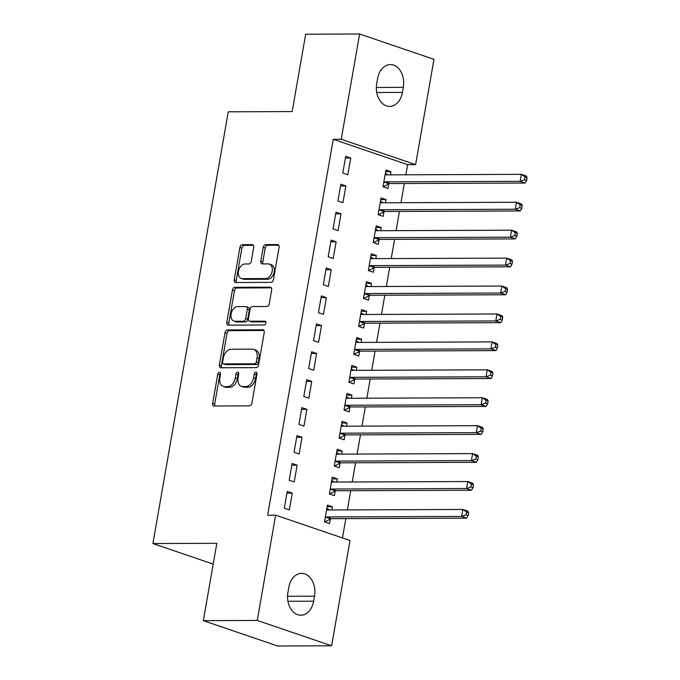<?xml version="1.0" encoding="UTF-8"?>
<svg xmlns="http://www.w3.org/2000/svg" width="680" height="680" viewBox="0 0 680 680"><rect width="100%" height="100%" fill="white"/><g stroke="black" fill="none" stroke-linecap="round" stroke-linejoin="round"><path stroke-width="1.02" d="M219.478 372.224A1.972 1.335 -71.2 0 0 217.77 374.144L212.687 403.265A2.822 1.904 -71.2 0 0 213.741 405.934A2.822 1.904 -71.2 0 0 214.166 406.002L249.466 405.866A2.822 1.904 -71.2 0 0 251.906 403.113L256.989 373.991A1.972 1.335 -71.2 0 0 256.25 372.13A1.972 1.335 -71.2 0 0 255.952 372.079A1.972 1.335 -71.2 0 0 254.244 374L253.58 377.774A9.036 6.086 -71.2 0 1 245.777 386.572L242.837 386.58A9.036 6.086 -71.2 0 1 241.451 386.359A9.036 6.086 -71.2 0 1 238.094 377.833L238.748 374.059A1.972 1.335 -71.2 0 0 238.017 372.198A1.972 1.335 -71.2 0 0 237.711 372.147A1.972 1.335 -71.2 0 0 236.002 374.076L235.348 377.842A9.036 6.086 -71.2 0 1 227.545 386.639L224.604 386.648A9.036 6.086 -71.2 0 1 223.219 386.427A9.036 6.086 -71.2 0 1 219.861 377.901L220.516 374.136A1.972 1.335 -71.2 0 0 219.776 372.266A1.972 1.335 -71.2 0 0 219.478 372.224M220.532 373.354A1.972 1.335 -71.2 0 0 219.776 374.833L214.693 403.954A2.822 1.904 -71.2 0 0 214.999 406.002M257.006 373.209A1.972 1.335 -71.2 0 0 256.25 374.688L255.595 378.454L253.58 377.774M238.765 373.277A1.972 1.335 -71.2 0 0 238.017 374.756L237.354 378.53L235.348 377.842M253.708 247.384A2.822 1.904 -71.2 0 0 252.654 244.715A2.822 1.904 -71.2 0 0 252.229 244.647L242.326 244.69A2.822 1.904 -71.2 0 0 239.887 247.435L234.234 279.777A2.822 1.904 -71.2 0 0 235.288 282.447A2.822 1.904 -71.2 0 0 235.722 282.514L271.014 282.378A2.822 1.904 -71.2 0 0 273.453 279.625L279.098 247.282A2.822 1.904 -71.2 0 0 278.052 244.621A2.822 1.904 -71.2 0 0 277.618 244.545L265.659 244.596A2.822 1.904 -71.2 0 0 263.219 247.341L260.805 261.188A2.822 1.904 -71.2 0 0 261.851 263.849A2.822 1.904 -71.2 0 0 262.284 263.916L268.218 263.899A7.548 5.091 -71.2 0 1 269.374 264.087A7.548 5.091 -71.2 0 1 272 272.043A7.548 5.091 -71.2 0 1 265.659 278.562L242.42 278.655A7.548 5.091 -71.2 0 1 241.264 278.469A7.548 5.091 -71.2 0 1 238.637 270.504A7.548 5.091 -71.2 0 1 244.978 263.984L248.854 263.976A2.822 1.904 -71.2 0 0 251.294 261.222L253.708 247.384M405.841 174.794L407.618 164.654L333.251 139.315L267.648 515.202L275.638 515.168L350.004 540.506L331.627 645.788L257.261 620.449L275.638 515.168M333.251 139.315L341.241 139.281L359.618 34L433.976 59.339L415.607 164.619L341.241 139.281M331.627 645.788L277.686 646L203.328 620.662L216.827 543.303L152.898 543.549L228.25 111.809L292.179 111.562L305.677 34.212L359.618 34M203.328 620.662L257.261 620.449M227.443 329.936A2.822 1.904 -71.2 0 0 225.003 332.681L219.359 365.032A2.822 1.904 -71.2 0 0 220.413 367.693A2.822 1.904 -71.2 0 0 220.838 367.761L256.139 367.625A2.822 1.904 -71.2 0 0 258.578 364.879L264.223 332.528A2.822 1.904 -71.2 0 0 263.168 329.868A2.822 1.904 -71.2 0 0 262.743 329.8L227.443 329.936L229.457 330.625A2.822 1.904 -71.2 0 0 227.018 333.37L221.374 365.712A2.822 1.904 -71.2 0 0 221.672 367.761M226.797 322.405L232.441 290.062A2.822 1.904 -71.2 0 1 234.88 287.308L270.181 287.173A2.822 1.904 -71.2 0 1 270.615 287.24A2.822 1.904 -71.2 0 1 271.66 289.909L269.246 303.748A2.822 1.904 -71.2 0 1 266.806 306.501L252.493 306.552A2.822 1.904 -71.2 0 0 250.053 309.306L248.447 318.486A2.822 1.904 -71.2 0 0 249.5 321.147A2.822 1.904 -71.2 0 0 249.934 321.224L264.834 321.164A1.972 1.335 -71.2 0 1 265.14 321.207A1.972 1.335 -71.2 0 1 265.829 323.298A1.972 1.335 -71.2 0 1 264.163 324.998L228.284 325.142A2.822 1.904 -71.2 0 1 227.851 325.065A2.822 1.904 -71.2 0 1 226.797 322.405L228.811 323.094L234.455 290.743L232.441 290.062M152.898 543.549L213.197 564.102M345.874 185.929L340.85 184.212L337.926 200.965L342.95 202.682L345.874 185.929L340.552 185.946M385.526 202.776L386.07 199.623L381.046 197.914L378.123 214.668L383.146 216.376L383.936 211.862M336.124 241.774L331.1 240.065L328.176 256.819L333.2 258.536L336.124 241.774L330.803 241.8M375.776 258.629L376.329 255.476L371.297 253.759L368.373 270.521L373.397 272.229L374.187 267.707M326.383 297.627L321.359 295.919L318.427 312.673L323.459 314.381L326.383 297.627L321.053 297.653M366.027 314.483L366.579 311.329L361.556 309.613L358.632 326.375L363.655 328.083L364.438 323.561M316.633 353.481L311.61 351.773L308.686 368.526L313.709 370.234L316.633 353.481L311.304 353.506M356.277 370.337L356.83 367.183L351.806 365.466L348.882 382.219L353.906 383.936L354.697 379.414M306.884 409.334L301.861 407.626L298.936 424.379L303.96 426.088L306.884 409.334L301.554 409.351M346.528 426.19L347.08 423.036L342.057 421.32L339.133 438.073L344.156 439.79L344.947 435.268M297.135 465.188L292.111 463.471L289.187 480.233L294.21 481.942L297.135 465.188L291.813 465.205M336.787 482.035L337.331 478.881L332.308 477.173L329.383 493.927L334.407 495.644L335.197 491.121M342.465 537.939L345.839 518.619M347.361 509.906L350.71 490.696M352.231 481.975L355.58 462.765M357.102 454.053L360.459 434.843M361.981 426.13L365.33 406.912M366.851 398.2L370.209 378.99M371.73 370.277L375.079 351.058M376.601 342.346L379.95 323.136M381.471 314.423L384.829 295.214M386.35 286.493L389.7 267.282M391.221 258.57L394.578 239.36M396.1 230.648L399.449 211.429M400.971 202.716L404.32 183.506M331.908 509.966L332.46 506.812L327.437 505.096L324.513 521.858L329.536 523.566L330.327 519.044M292.264 493.111L287.24 491.402L284.317 508.156L289.34 509.873L292.264 493.111L286.935 493.136M341.657 454.113L342.21 450.959L337.186 449.242L334.262 466.004L339.286 467.712L340.068 463.19M302.014 437.257L296.99 435.548L294.058 452.302L299.089 454.019L302.014 437.257L296.684 437.283M351.407 398.259L351.959 395.105L346.927 393.397L344.003 410.15L349.027 411.859L349.817 407.346M311.754 381.412L306.731 379.695L303.807 396.449L308.83 398.166L311.754 381.412L306.433 381.429M361.156 342.405L361.7 339.252L356.677 337.543L353.753 354.297L358.776 356.005L359.567 351.492M321.504 325.558L316.481 323.841L313.556 340.595L318.58 342.312L321.504 325.558L316.183 325.575M370.898 286.552L371.45 283.399L366.426 281.69L363.502 298.444L368.526 300.161L369.317 295.639M331.253 269.705L326.23 267.988L323.306 284.75L328.329 286.458L331.253 269.705L325.924 269.722M380.647 230.707L381.2 227.545L376.176 225.837L373.252 242.59L378.275 244.307L379.066 239.785M341.003 213.851L335.979 212.135L333.055 228.897L338.079 230.605L341.003 213.851L335.673 213.869M390.397 174.853L390.949 171.7L385.925 169.983L383.001 186.737L388.025 188.453L388.807 183.931M350.752 157.998L345.729 156.29L342.796 173.043L347.828 174.751L350.752 157.998L345.423 158.023M377.596 78.591A18.402 13.235 -90.2 0 1 390.388 64.575A18.402 13.235 -90.2 0 1 403.325 87.354L402.45 92.386A18.402 13.235 -90.2 0 1 389.657 106.403A18.402 13.235 -90.2 0 1 376.72 83.615L377.596 78.591M407.618 164.654L415.607 164.619M313.642 601.196A18.402 13.235 -90.2 0 1 300.849 615.221A18.402 13.235 -90.2 0 1 287.921 592.433L288.796 587.409A18.402 13.235 -90.2 0 1 301.589 573.385A18.402 13.235 -90.2 0 1 314.525 596.173L313.642 601.196L287.954 601.298M332.46 506.812L327.131 506.829M337.331 478.881L332.01 478.907M342.21 450.959L336.88 450.976M347.08 423.036L341.751 423.053M351.959 395.105L346.63 395.131M356.83 367.183L351.5 367.2M361.7 339.252L356.379 339.277M366.579 311.329L361.25 311.346M371.45 283.399L366.12 283.424M376.329 255.476L371 255.493M381.2 227.545L375.87 227.571M386.07 199.623L380.749 199.639M390.949 171.7L385.62 171.717M223.219 386.427L225.225 387.115A9.036 6.086 -71.2 0 0 226.61 387.337L224.604 386.648M237.354 378.53A9.036 6.086 -71.2 0 1 229.551 387.32L226.61 387.337M241.451 386.359L243.465 387.039A9.036 6.086 -71.2 0 0 244.851 387.26L242.837 386.58M255.595 378.454A9.036 6.086 -71.2 0 1 247.792 387.251L244.851 387.26M263.925 330.488L229.457 330.625M222.632 362.006A1.972 1.335 -71.2 0 0 223.363 363.868A1.972 1.335 -71.2 0 0 223.669 363.919L254.651 363.8A1.972 1.335 -71.2 0 0 256.36 361.87L257.048 357.901A9.036 6.086 -71.2 0 0 253.691 349.375A9.036 6.086 -71.2 0 0 252.305 349.154L231.132 349.231A9.036 6.086 -71.2 0 0 223.329 358.028L222.632 362.006M225.105 364.403A1.972 1.335 -71.2 0 0 225.377 364.556A1.972 1.335 -71.2 0 0 225.675 364.599L223.669 363.919M253.691 349.375L255.697 350.055A9.036 6.086 -71.2 0 1 259.063 358.581L258.366 362.559A1.972 1.335 -71.2 0 1 256.657 364.48L225.675 364.599M271.363 287.861L236.895 287.997A2.822 1.904 -71.2 0 0 234.455 290.743M249.5 321.147L251.515 321.835A2.822 1.904 -71.2 0 0 251.94 321.903L265.769 321.852M237.643 306.612A7.548 5.091 -71.2 0 0 231.293 313.131A7.548 5.091 -71.2 0 0 233.92 321.087A7.548 5.091 -71.2 0 0 235.076 321.274L243.27 321.249A2.822 1.904 -71.2 0 0 245.709 318.495L247.307 309.315A2.822 1.904 -71.2 0 0 246.253 306.646A2.822 1.904 -71.2 0 0 245.828 306.578L237.643 306.612M233.92 321.087L235.934 321.776A7.548 5.091 -71.2 0 0 237.09 321.963L235.076 321.274M246.253 306.646L248.268 307.334A2.822 1.904 -71.2 0 1 249.322 309.995L247.715 319.183A2.822 1.904 -71.2 0 1 245.276 321.929L237.09 321.963M228.811 323.094A2.822 1.904 -71.2 0 0 229.109 325.133M241.264 278.469L243.278 279.149A7.548 5.091 -71.2 0 0 244.434 279.335L242.42 278.655M269.374 264.087L271.379 264.767A7.548 5.091 -71.2 0 1 274.014 272.731A7.548 5.091 -71.2 0 1 267.665 279.25L244.434 279.335M278.8 245.233L267.665 245.284A2.822 1.904 -71.2 0 0 265.225 248.03L262.811 261.868A2.822 1.904 -71.2 0 0 263.109 263.916M253.41 245.335L244.332 245.37A2.822 1.904 -71.2 0 0 241.893 248.124L236.249 280.466A2.822 1.904 -71.2 0 0 236.547 282.514M329.477 509.975L326.868 508.351M324.734 521.934L330.65 518.883A2.873 1.938 108.8 0 1 331.423 518.678L466.675 518.152L461.644 516.435L462.867 509.456L327.624 509.983A2.873 1.938 108.8 0 1 327.182 509.906A2.873 1.938 108.8 0 1 326.91 509.779L326.647 509.617M325.303 517.336L325.618 517.165A2.873 1.938 108.8 0 1 326.4 516.962L461.644 516.435L466.114 514.845L468.129 515.534L468.613 512.737L466.608 512.057L466.114 514.845M466.608 512.057L462.867 509.456L467.891 511.173L468.613 512.737M468.129 515.534L466.675 518.152M334.356 482.052L331.738 480.429M329.604 494.003L335.521 490.952A2.873 1.938 108.8 0 1 336.302 490.748L471.546 490.229L466.522 488.512L467.738 481.534L332.495 482.052A2.873 1.938 108.8 0 1 332.052 481.984A2.873 1.938 108.8 0 1 331.78 481.856L331.517 481.695M330.174 489.404L330.497 489.243A2.873 1.938 108.8 0 1 331.279 489.039L466.522 488.512L470.993 486.923L473 487.602L473.484 484.815L471.478 484.126L470.993 486.923M471.478 484.126L467.738 481.534L472.762 483.242L473.484 484.815M473 487.602L471.546 490.229M339.226 454.121L336.617 452.506M334.483 466.081L340.391 463.029A2.873 1.938 108.8 0 1 341.173 462.825L476.416 462.298L471.393 460.589L472.617 453.602L337.365 454.129A2.873 1.938 108.8 0 1 336.931 454.062A2.873 1.938 108.8 0 1 336.659 453.934L336.396 453.764M335.045 461.482L335.368 461.312A2.873 1.938 108.8 0 1 336.149 461.108L471.393 460.589L475.864 458.991L477.879 459.68L478.363 456.892L476.348 456.204L475.864 458.991M476.348 456.204L472.617 453.602L477.64 455.319L478.363 456.892M477.879 459.68L476.416 462.298M344.105 426.199L341.488 424.575M339.354 438.149L345.27 435.098A2.873 1.938 108.8 0 1 346.052 434.894L481.296 434.375L476.272 432.659L477.488 425.68L342.244 426.207A2.873 1.938 108.8 0 1 341.802 426.13A2.873 1.938 108.8 0 1 341.53 426.003L341.267 425.841M339.923 433.559L340.247 433.389A2.873 1.938 108.8 0 1 341.02 433.185L476.272 432.659L480.735 431.069L482.749 431.757L483.233 428.961L481.227 428.281L480.735 431.069M481.227 428.281L477.488 425.68L482.511 427.388L483.233 428.961M482.749 431.757L481.296 434.375M348.976 398.267L346.366 396.652M344.225 410.227L350.14 407.175A2.873 1.938 108.8 0 1 350.923 406.971L486.166 406.445L481.142 404.736L482.358 397.749L347.115 398.276A2.873 1.938 108.8 0 1 346.673 398.208A2.873 1.938 108.8 0 1 346.409 398.08L346.146 397.911M344.794 405.628L345.117 405.467A2.873 1.938 108.8 0 1 345.899 405.254L481.142 404.736L485.613 403.147L487.619 403.826L488.113 401.038L486.098 400.35L485.613 403.147M486.098 400.35L482.358 397.749L487.381 399.466L488.113 401.038M487.619 403.826L486.166 406.445M353.846 370.345L351.237 368.721M349.103 382.296L355.019 379.253A2.873 1.938 108.8 0 1 355.793 379.041L491.045 378.522L486.013 376.805L487.237 369.826L351.993 370.353A2.873 1.938 108.8 0 1 351.551 370.277A2.873 1.938 108.8 0 1 351.279 370.149L351.016 369.988M349.673 377.706L349.988 377.536A2.873 1.938 108.8 0 1 350.769 377.332L486.013 376.805L490.484 375.216L492.498 375.904L492.983 373.107L490.977 372.427L490.484 375.216M490.977 372.427L487.237 369.826L492.26 371.535L492.983 373.107M492.498 375.904L491.045 378.522M358.725 342.414L356.107 340.799M353.974 354.374L359.89 351.322A2.873 1.938 108.8 0 1 360.672 351.118L495.915 350.591L490.892 348.882L492.108 341.904L356.864 342.423A2.873 1.938 108.8 0 1 356.422 342.354A2.873 1.938 108.8 0 1 356.15 342.227L355.887 342.065M354.543 349.775L354.866 349.613A2.873 1.938 108.8 0 1 355.649 349.409L490.892 348.882L495.363 347.293L497.369 347.973L497.853 345.185L495.848 344.497L495.363 347.293M495.848 344.497L492.108 341.904L497.131 343.613L497.853 345.185M497.369 347.973L495.915 350.591M363.596 314.491L360.986 312.868M358.853 326.451L364.76 323.399A2.873 1.938 108.8 0 1 365.543 323.195L500.786 322.668L495.762 320.951L496.987 313.973L361.734 314.5A2.873 1.938 108.8 0 1 361.301 314.423A2.873 1.938 108.8 0 1 361.029 314.296L360.765 314.135M359.414 321.852L359.737 321.683A2.873 1.938 108.8 0 1 360.519 321.478L495.762 320.951L500.233 319.362L502.248 320.05L502.733 317.254L500.718 316.574L500.233 319.362M500.718 316.574L496.987 313.973L502.01 315.69L502.733 317.254M502.248 320.05L500.786 322.668M368.475 286.569L365.857 284.945M363.724 298.52L369.639 295.469A2.873 1.938 108.8 0 1 370.421 295.264L505.665 294.746L500.642 293.029L501.857 286.05L366.613 286.569A2.873 1.938 108.8 0 1 366.171 286.501A2.873 1.938 108.8 0 1 365.899 286.374L365.636 286.212M364.293 293.922L364.616 293.76A2.873 1.938 108.8 0 1 365.389 293.556L500.642 293.029L505.104 291.44L507.118 292.12L507.603 289.332L505.597 288.643L505.104 291.44M505.597 288.643L501.857 286.05L506.881 287.759L507.603 289.332M507.118 292.12L505.665 294.746M373.346 258.638L370.736 257.023M368.594 270.598L374.51 267.546A2.873 1.938 108.8 0 1 375.292 267.342L510.535 266.815L505.512 265.106L506.727 258.12L371.484 258.647A2.873 1.938 108.8 0 1 371.042 258.578A2.873 1.938 108.8 0 1 370.778 258.451L370.515 258.281M369.163 265.999L369.486 265.829A2.873 1.938 108.8 0 1 370.269 265.625L505.512 265.106L509.983 263.508L511.989 264.197L512.482 261.409L510.467 260.721L509.983 263.508M510.467 260.721L506.727 258.12L511.751 259.837L512.482 261.409M511.989 264.197L510.535 266.815M378.216 230.715L375.606 229.092M373.473 242.667L379.389 239.615A2.873 1.938 108.8 0 1 380.162 239.411L515.414 238.893L510.383 237.175L511.606 230.197L376.363 230.724A2.873 1.938 108.8 0 1 375.921 230.648A2.873 1.938 108.8 0 1 375.649 230.52L375.385 230.358M374.043 238.068L374.357 237.906A2.873 1.938 108.8 0 1 375.139 237.702L510.383 237.175L514.854 235.586L516.868 236.275L517.352 233.478L515.346 232.79L514.854 235.586M515.346 232.79L511.606 230.197L516.63 231.905L517.352 233.478M516.868 236.275L515.414 238.893M383.095 202.784L380.477 201.169M378.344 214.744L384.26 211.692A2.873 1.938 108.8 0 1 385.041 211.488L520.285 210.962L515.262 209.253L516.477 202.266L381.233 202.793A2.873 1.938 108.8 0 1 380.791 202.725A2.873 1.938 108.8 0 1 380.519 202.597L380.256 202.428M378.913 210.145L379.236 209.984A2.873 1.938 108.8 0 1 380.018 209.771L515.262 209.253L519.733 207.663L521.738 208.344L522.223 205.555L520.217 204.867L519.733 207.663M520.217 204.867L516.477 202.266L521.5 203.983L522.223 205.555M521.738 208.344L520.285 210.962M387.966 174.862L385.356 173.238M383.223 186.813L389.13 183.77A2.873 1.938 108.8 0 1 389.912 183.557L525.156 183.039L520.132 181.322L521.356 174.344L386.104 174.87A2.873 1.938 108.8 0 1 385.671 174.794A2.873 1.938 108.8 0 1 385.399 174.667L385.135 174.505M383.784 182.223L384.106 182.053A2.873 1.938 108.8 0 1 384.888 181.849L520.132 181.322L524.603 179.732L526.617 180.421L527.102 177.624L525.087 176.944L524.603 179.732M525.087 176.944L521.356 174.344L526.38 176.052L527.102 177.624M526.617 180.421L525.156 183.039M219.776 374.833L217.77 374.144M256.25 374.688L254.244 374M238.017 374.756L236.002 374.076M229.551 387.32L227.545 386.639M247.792 387.251L245.777 386.572M214.693 403.954L212.687 403.265M263.56 330.08L262.743 329.8M221.374 365.712L219.359 365.032M227.018 333.37L225.003 332.681M256.657 364.48L254.651 363.8M258.366 362.559L256.36 361.87M259.063 358.581L257.048 357.901M236.895 287.997L234.88 287.308M270.997 287.453L270.181 287.173M251.94 321.903L249.934 321.224M265.404 321.359L264.834 321.164M245.276 321.929L243.27 321.249M247.715 319.183L245.709 318.495M249.322 309.995L247.307 309.315M267.665 279.25L265.659 278.562M262.811 261.868L260.805 261.188M265.225 248.03L263.219 247.341M267.665 245.284L265.659 244.596M278.435 244.825L277.618 244.545M236.249 280.466L234.234 279.777M241.893 248.124L239.887 247.435M244.332 245.37L242.326 244.69M253.045 244.927L252.229 244.647M314.525 596.173L287.547 596.275M403.325 87.354L376.354 87.465M402.45 92.386L376.754 92.489M330.65 518.883L325.618 517.165M331.423 518.678L326.4 516.962M327.471 509.975L326.91 509.779M335.521 490.952L330.497 489.243M336.302 490.748L331.279 489.039M332.35 482.052L331.78 481.856M340.391 463.029L335.368 461.312M341.173 462.825L336.149 461.108M337.221 454.121L336.659 453.934M345.27 435.098L340.247 433.389M346.052 434.894L341.02 433.185M342.091 426.199L341.53 426.003M350.14 407.175L345.117 405.467M350.923 406.971L345.899 405.254M346.97 398.267L346.409 398.08M355.019 379.253L349.988 377.536M355.793 379.041L350.769 377.332M351.841 370.345L351.279 370.149M359.89 351.322L354.866 349.613M360.672 351.118L355.649 349.409M356.719 342.414L356.15 342.227M364.76 323.399L359.737 321.683M365.543 323.195L360.519 321.478M361.59 314.491L361.029 314.296M369.639 295.469L364.616 293.76M370.421 295.264L365.389 293.556M366.46 286.569L365.899 286.374M374.51 267.546L369.486 265.829M375.292 267.342L370.269 265.625M371.339 258.638L370.778 258.451M379.389 239.615L374.357 237.906M380.162 239.411L375.139 237.702M376.21 230.715L375.649 230.52M384.26 211.692L379.236 209.984M385.041 211.488L380.018 209.771M381.089 202.784L380.519 202.597M389.13 183.77L384.106 182.053M389.912 183.557L384.888 181.849M385.959 174.862L385.399 174.667M225.377 364.556L223.363 363.868"/></g></svg>

